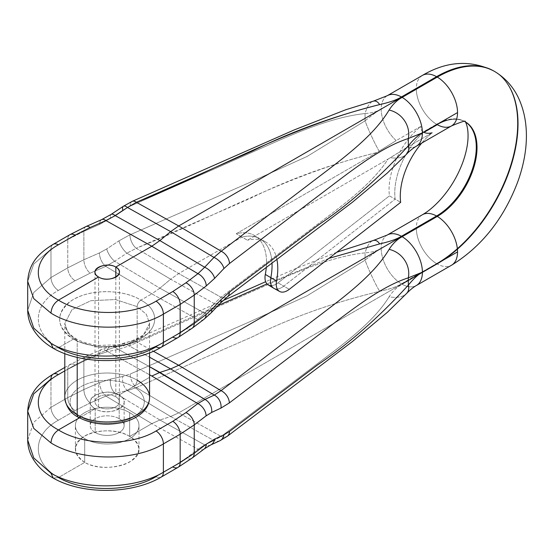 <?xml version="1.0" encoding="UTF-8"?>
<svg xmlns="http://www.w3.org/2000/svg" width="554" height="554" viewBox="0 0 554 554"><rect width="100%" height="100%" fill="white"/><g stroke="black" fill="none" stroke-linecap="round" stroke-linejoin="round"><path stroke-width="0.42" stroke-dasharray="2.77 2.08" d="M115.807 277.166L115.807 396.844A12.188 7.036 180 0 1 119.373 401.816A12.188 7.036 180 0 1 111.853 408.319A12.188 7.036 180 0 1 98.57 406.795L98.57 276.993L98.57 406.795A12.188 7.036 180 0 1 94.997 401.816A12.188 7.036 180 0 1 102.525 395.314A12.188 7.036 180 0 1 115.807 396.844L115.807 277.166M50.982 249.203L33.752 264.016L27.7 281.363L33.752 264.016L50.982 249.203L67.754 239.515A10.595 6.122 60 0 1 69.949 234.667A10.595 6.122 60 0 0 67.754 239.515L50.982 249.203L50.982 277.519L50.982 249.203A10.595 6.122 -120 0 1 53.184 244.349A10.595 6.122 -120 0 0 50.982 249.203M86.002 226.544A10.595 5.228 -113.8 0 0 83.869 231.371L67.754 239.515L67.754 267.838A10.595 6.122 60 0 0 75.115 280.739A10.595 6.122 60 0 1 67.754 267.838L83.869 259.729A10.595 5.256 -113.6 0 0 90.157 273.177L75.115 280.739L58.343 290.428C31.592 305.074 31.654 332.58 58.475 347.732L53.239 348.293L58.475 347.732L73.46 339.076C56.21 326.936 55.123 314.45 70.199 301.639C86.729 289.029 122.212 288.315 140.91 300.136L151.824 293.835L105.703 266.377L90.157 273.177L75.115 280.739L58.343 290.428A10.595 6.122 -120 0 1 50.982 277.519L67.754 267.838L50.982 277.519L33.752 292.484L27.7 310.254L33.752 292.484L50.982 277.519A10.595 6.122 -120 0 0 58.343 290.428C31.592 305.074 31.654 332.58 58.475 347.732C83.806 362.69 130.633 362.254 156.027 346.825A10.595 6.122 -120 0 0 161.193 347.275M77.214 341.243L68.017 333.044L64.797 323.453L71.944 309.665L90.974 300.697L115.467 299.555L137.163 306.632C137.385 303.876 138.632 301.708 140.91 300.136C124.595 289.984 95.274 288.766 77.241 297.574C55.49 307.068 53.648 327.885 73.46 339.076L76.14 338.833L77.214 341.243L77.214 357.365L77.214 341.243L98.91 347.566L123.403 345.925L142.433 336.874L149.58 323.46L146.353 314.312L137.163 306.632L115.467 299.555L90.974 300.697L71.944 309.665L64.797 323.453L68.024 333.044L77.214 341.243L76.085 338.799L73.46 339.076C89.783 348.563 119.096 349.159 137.136 340.294C158.88 330.696 160.729 310.559 140.91 300.136C138.632 301.708 137.385 303.876 137.163 306.632L137.163 380.183L137.163 306.632L146.353 314.312L149.58 323.46L142.433 336.874L123.403 345.925L98.91 347.566L77.214 341.243M64.797 397.488A42.395 24.473 180 0 1 90.967 374.878A42.395 24.473 180 0 1 137.163 380.183A42.395 24.473 0 0 0 90.967 374.878A42.395 24.473 0 0 0 64.797 397.488M80.96 416.961A37.097 21.419 180 0 1 80.96 386.671A37.097 21.419 180 0 1 133.417 386.671A5.298 3.061 120 0 0 137.163 380.183A5.298 3.061 -60 0 1 133.417 386.671A37.097 21.419 0 0 0 80.96 386.671A37.097 21.419 0 0 0 80.96 416.961A37.097 21.419 0 0 0 133.417 416.961A37.097 21.419 0 0 0 133.417 386.671A37.097 21.419 180 0 1 133.417 416.961A37.097 21.419 180 0 1 80.96 416.961A5.298 3.061 -60 0 1 78.308 417.224A5.298 3.061 120 0 0 80.96 416.961M115.807 396.844A12.188 7.036 180 0 1 115.807 406.795A12.188 7.036 180 0 1 98.57 406.795A12.188 7.036 180 0 1 98.57 396.844A12.188 7.036 180 0 1 115.807 396.844M137.163 380.183A42.395 24.473 180 0 1 149.58 397.488M58.475 347.732L73.46 339.076C89.783 348.563 119.096 349.159 137.136 340.294C158.88 330.696 160.729 310.559 140.91 300.136L151.824 293.835L197.778 319.54L185.943 328.474L172.806 337.137L156.027 346.825L172.806 337.137L185.943 328.474A10.595 6.897 -127.1 0 0 192.183 328.217M177.972 337.587A10.595 6.122 60 0 1 172.806 337.137M85.988 226.551A10.595 5.228 -113.8 0 0 83.869 231.371L99.609 224.412L110.578 218.352A10.595 3.802 -123.7 0 1 111.125 214.398A10.595 3.802 -123.7 0 0 110.578 218.352L99.609 224.412A10.595 5.228 66.2 0 1 101.742 219.592M387.329 95.669A29.161 16.835 -120 0 0 381.187 109.069C377.232 111.548 371.866 113.037 365.072 113.535A23.434 9.93 93.6 0 1 373.251 101.195A23.434 9.93 -86.4 0 0 365.072 113.535C326.694 117.656 285.85 137.558 246.066 154.933L130.128 206.164L122.815 210.208L110.578 218.352L122.815 210.208L130.128 206.164L246.066 154.933C285.85 137.558 326.694 117.656 365.072 113.535L365.072 120.855L307.034 156.491L248.012 183.222L129.941 234.827L118.972 240.838L106.728 248.926A10.595 3.836 -123.5 0 0 114.63 261.246L126.873 253.15A10.595 3.836 56.5 0 1 118.972 240.838L106.728 248.926L99.415 252.936L106.728 248.926A10.595 3.836 -123.5 0 0 114.63 261.246L105.703 266.377A10.595 5.256 66.4 0 1 99.415 252.936L83.869 259.729A10.595 5.256 -113.6 0 0 90.157 273.177L105.703 266.377A10.595 5.256 66.4 0 1 99.415 252.936L83.869 259.729L83.869 231.371L99.609 224.412A10.595 5.228 66.2 0 1 101.749 219.585M67.754 267.838L67.754 239.515L83.869 231.371L83.869 259.729L67.754 267.838M159.877 288.177L170.66 279.216L126.873 253.15L114.63 261.246L159.877 288.177L170.66 279.216L214.273 303.613L204.952 313.391L159.877 288.177L151.824 293.835L197.778 319.54L204.952 313.391L159.877 288.177L114.63 261.246L105.703 266.377L151.824 293.835L159.877 288.177M204.011 319.284A10.595 6.897 52.9 0 1 197.778 319.54L204.952 313.391A10.595 5.443 -136.4 0 0 210.852 313.149M220.208 303.329A10.595 5.443 43.6 0 1 214.273 303.613L204.952 313.391A10.595 5.443 -136.4 0 0 210.887 313.114M122.815 210.208A10.595 3.802 56.3 0 1 123.362 206.254M132.254 201.344A10.595 5.228 -113.8 0 0 130.128 206.164A10.595 5.228 66.2 0 1 132.212 201.365M365.072 113.535C371.866 113.037 377.232 111.548 381.187 109.069C377.253 111.285 371.886 115.218 365.072 120.855L365.072 113.535M271.453 285.642A15.761 9.099 120 0 0 278.073 282.817L389.427 195.853A56.307 32.513 -60 0 1 420.867 126.354L396.172 140.605L379.165 151.187A23.427 2.043 65.2 0 1 365.072 120.855C371.886 115.218 377.253 111.285 381.187 109.069A29.147 16.828 -120 0 0 396.172 140.612L376.865 152.551L236.246 233.733A58.426 33.732 -60 0 1 266.294 267.485A58.426 33.732 -60 0 0 254.792 235.685A58.426 33.732 -60 0 0 236.246 233.733L376.865 152.551C331.022 164.026 288.966 179.254 250.706 198.235L136.236 248.275L178.707 273.558L241.856 237.098A58.288 33.656 -60 0 1 259.625 238.636A58.288 33.656 -60 0 1 272.007 263.178A58.288 33.656 120 0 0 260.345 239.051A58.288 33.656 120 0 0 241.856 237.098L236.246 233.733L247.486 240.221L241.856 237.098L178.707 273.558L170.66 279.216L126.873 253.15A10.595 3.836 56.5 0 1 118.972 240.838L129.941 234.827L248.012 183.222L307.034 156.491L365.072 120.855A23.427 2.043 -114.8 0 0 379.165 151.187L376.865 152.551C287.145 174.406 216.254 216.448 136.236 248.275A10.595 5.256 66.4 0 1 129.941 234.827A10.595 5.256 -113.6 0 0 136.236 248.275L126.873 253.15L136.236 248.275L178.707 273.558L221.018 297.228L214.273 303.613L170.66 279.216L178.707 273.558L221.018 297.228A10.595 6.897 -127.1 0 0 227.258 296.972M273.711 288.219A15.9 9.176 120 0 0 283.71 286.162L278.073 282.817A15.761 9.099 -60 0 1 268.157 284.853M422.058 75.614A29.147 16.828 -120 0 0 416.317 88.778A29.147 16.828 -120 0 0 436.566 124.262L423.318 131.907C421.365 130.765 420.541 128.909 420.867 126.354C420.541 128.909 421.365 130.765 423.318 131.907L423.678 132.122A56.169 32.43 -60 0 0 395.161 199.128L283.71 286.162L278.073 282.817L389.427 195.853L395.161 199.128L389.427 195.853A56.307 32.513 -60 0 1 420.867 126.354L396.172 140.605A29.147 16.828 60 0 1 381.187 109.069L416.317 88.778A29.147 16.828 -120 0 0 436.566 124.262L436.926 124.477A56.169 32.43 -60 0 1 464.668 121.499A56.169 32.43 -60 0 1 465.041 121.707A56.169 32.43 120 0 0 436.926 124.477L432.785 126.866L436.926 124.477L436.566 124.262L423.318 131.907L423.678 132.122A56.169 32.43 120 0 0 395.161 199.128L400.667 202.342L395.161 199.128L283.71 286.162L289.313 289.306L283.71 286.162A15.9 9.176 -60 0 1 273.905 288.329M276.903 259.473A58.426 33.732 120 0 0 265.311 241.759A58.426 33.732 120 0 0 247.486 240.221A58.426 33.732 -60 0 1 276.903 259.473M220.173 303.363A10.595 5.443 43.6 0 1 214.273 303.613L221.018 297.228L309.541 230.374C339.069 207.875 371.374 185.396 388.105 159.04L390.404 157.682A23.427 13.351 -157.6 0 0 406.421 154.324M227.299 296.937A10.595 6.897 52.9 0 1 221.018 297.228L308.163 231.413C338.044 208.56 370.868 186.061 388.105 159.04L247.486 240.221L388.105 159.04L407.412 147.094L390.404 157.682A23.427 13.351 22.4 0 0 406.47 154.275M421.698 143.119A56.307 32.513 -60 0 1 432.106 132.842L407.412 147.094L432.106 132.842A56.307 32.513 120 0 0 421.698 143.119M465.36 121.894L465 121.679A56.183 32.437 -60 0 0 436.566 124.262A56.183 32.437 -60 0 1 465 121.679A56.183 32.437 -60 0 1 465.18 121.79A56.183 32.437 -60 0 0 465 121.679L465.007 121.7A56.183 32.437 120 0 0 437.286 124.678A29.147 16.828 -120 0 0 451.51 125.91L451.503 125.917M422.383 214.744L422.356 214.765A29.147 16.828 -120 0 0 416.317 228.103A29.147 16.828 -120 0 0 436.566 263.586A114.463 66.085 120 0 0 511.294 162.89A114.463 66.085 120 0 0 493.981 71.106A114.463 66.085 -60 0 1 511.294 162.89A114.463 66.085 -60 0 1 436.566 263.586L437.286 264.002A29.147 16.828 -120 0 0 451.198 265.414M464.668 121.499L465.028 121.7A56.183 32.437 120 0 1 465.069 121.721A56.183 32.437 120 0 0 465.028 121.7A56.183 32.437 120 0 0 437.286 124.678L424.039 132.323C425.915 133.396 428.609 133.562 432.106 132.842M495.221 71.833A114.463 66.085 -60 0 1 511.868 163.783A114.463 66.085 -60 0 1 437.286 264.002A114.463 66.085 120 0 0 511.868 163.783A114.463 66.085 120 0 0 495.221 71.833L494.861 71.625A114.463 66.085 -60 0 1 511.508 163.575A114.463 66.085 -60 0 1 436.926 263.794A114.463 66.085 120 0 0 511.654 163.098A114.463 66.085 120 0 0 494.341 71.314A114.463 66.085 -60 0 1 494.861 71.625M219.931 440.721A10.595 8.04 65.2 0 1 213.982 440.562L170.66 416.518L159.877 420.001L115.26 393.243L127.496 390.632A10.595 6.433 78 0 1 122.815 376.457L130.128 374.068A10.595 5.256 66.4 0 0 136.416 387.516L127.496 390.632A10.595 6.433 78 0 1 122.815 376.457L130.128 374.068A10.595 5.256 -113.6 0 0 136.416 387.516L178.707 412.882L170.66 416.518L178.707 412.882L221.157 436.441L178.707 412.882L422.57 272.083L178.707 412.882L136.416 387.516L252.354 336.839C290.815 317.691 333.245 302.519 379.642 291.321C389.497 289.25 396.761 286.771 401.435 283.863L436.566 263.586L401.435 283.863C396.761 286.771 389.497 289.25 379.642 291.321C333.501 302.422 291.072 317.594 252.354 336.839L136.416 387.516L127.496 390.632L170.66 416.518L213.982 440.562L221.157 436.441L309.423 369.788C339.505 346.825 372.406 324.097 389.088 296.778C392.779 291.148 397.135 286.979 402.156 284.278L437.286 264.002A29.147 16.828 -120 0 0 451.51 265.241M436.926 263.794L432.688 266.245L436.926 263.794M422.349 214.765A29.147 16.828 -120 0 0 416.317 228.103L381.187 248.379C377.232 250.623 371.866 254.556 365.072 260.172L307.075 295.788L248.102 322.497L130.128 374.068L248.102 322.497L307.075 295.788L365.072 260.172A23.434 2.05 -114.8 0 0 379.642 291.321A23.434 2.05 65.2 0 1 365.072 260.172C371.866 254.556 377.232 250.623 381.187 248.379A29.161 16.835 -120 0 0 401.435 283.863A29.161 16.835 60 0 1 381.187 248.379L416.317 228.103A29.147 16.828 -120 0 0 436.566 263.586M387.592 234.841L387.308 235.007A29.147 16.828 -120 0 0 381.187 248.379C377.253 250.858 371.886 252.347 365.072 252.853L365.072 260.172L365.072 252.853C371.886 252.347 377.253 250.858 381.187 248.379A29.147 16.828 60 0 1 387.294 235.007M204.149 448.982A10.595 6.897 52.9 0 1 197.93 449.225L151.824 423.637L105.897 396.096A10.595 5.256 66.4 0 1 99.609 382.648L83.869 389.531L83.869 361.173L99.415 354.304A10.595 5.228 66.2 0 1 101.548 349.477A10.595 5.228 66.2 0 1 105.703 350.447L114.63 347.289A10.595 6.413 -102.3 0 0 110.89 346.395A10.595 6.413 -102.3 0 0 106.728 351.88L99.415 354.304A10.595 5.228 66.2 0 1 101.534 349.484A10.595 5.228 66.2 0 1 105.703 350.447L149.58 374.795L105.703 350.447L114.63 347.289A10.595 6.413 -102.3 0 0 110.842 346.402A10.595 6.413 -102.3 0 0 106.728 351.88L118.972 349.207L129.941 345.571L246.218 294.181C285.954 276.827 326.749 256.966 365.072 252.853A23.427 9.924 93.6 0 1 373.251 240.512A23.427 9.924 -86.4 0 0 365.072 252.853C326.742 256.966 285.954 276.827 246.218 294.181L129.941 345.571A10.595 5.228 66.2 0 1 132.025 340.765A10.595 5.228 66.2 0 1 136.236 341.707L153.396 351.236L136.236 341.707L218.117 305.524L136.236 341.707A10.595 5.228 -113.8 0 0 132.067 340.752A10.595 5.228 -113.8 0 0 129.941 345.571L118.972 349.207L106.728 351.88L99.415 354.304L83.869 361.173L83.869 389.531L99.609 382.648L110.578 379.068A10.595 6.433 -102 0 0 115.26 393.243L127.496 390.632L170.66 416.518L159.877 420.001L204.668 444.862A10.595 8.04 -114.8 0 0 210.582 445.028M328.938 258.358L267.007 283.911L328.938 258.358M422.404 272.18A29.161 16.835 60 0 1 416.442 285.469A29.161 16.835 60 0 1 402.156 284.278L437.286 264.002M227.438 436.157A10.595 6.897 52.9 0 1 221.157 436.441L309.423 369.788C339.581 346.818 372.655 323.813 389.088 296.778A23.434 13.358 -157.6 0 0 406.449 293.613A23.434 13.358 22.4 0 1 389.088 296.778C392.779 291.148 397.135 286.979 402.156 284.278A29.161 16.835 -120 0 0 416.255 285.573M219.903 440.735A10.595 8.04 65.2 0 1 213.982 440.562L221.157 436.441A10.595 6.897 -127.1 0 0 227.382 436.192M213.982 440.562L204.668 444.862L213.982 440.562M122.815 376.457L110.578 379.068L122.815 376.457M126.873 344.623L136.236 341.707L126.873 344.623L149.58 357.226L126.873 344.623L114.63 347.289L149.58 366.693L114.63 347.289L126.873 344.623A10.595 6.413 77.7 0 0 123.092 343.729A10.595 6.413 77.7 0 0 118.972 349.207A10.595 6.413 77.7 0 1 123.133 343.722A10.595 6.413 77.7 0 1 126.873 344.623M27.7 440.07L33.752 422.286L50.982 407.322A10.595 6.122 -120 0 0 58.343 420.23L75.115 410.542L90.157 402.98L105.897 396.096L151.824 423.637L129.671 436.434C117.732 429.191 96.645 428.976 84.707 435.977C72.588 444.661 72.588 453.463 84.707 462.389L58.475 477.534C31.654 462.382 31.592 434.876 58.343 420.23L75.115 410.542A10.595 6.122 60 0 1 67.754 397.64L83.869 389.531A10.595 5.256 -113.6 0 0 90.157 402.98L75.115 410.542A10.595 6.122 60 0 1 67.754 397.64L83.869 389.531A10.595 5.256 -113.6 0 0 90.157 402.98L105.897 396.096A10.595 5.256 66.4 0 1 99.609 382.648L110.578 379.068A10.595 6.433 -102 0 0 115.26 393.243L105.897 396.096L115.26 393.243L159.877 420.001L151.824 423.637L159.877 420.001L204.668 444.862L197.93 449.225L204.668 444.862A10.595 8.04 -114.8 0 0 210.61 445.021M84.707 462.389C78.64 458.65 75.531 454.218 75.392 449.093C74.146 433.103 111.319 424.433 129.671 436.434L129.671 412.633A31.793 18.358 0 0 0 95.018 408.658A31.793 18.358 0 0 0 75.392 425.617A31.793 18.358 0 0 0 84.707 438.595L84.707 462.389L84.707 438.595A31.793 18.358 0 0 0 119.352 442.577A31.793 18.358 0 0 0 138.985 425.617A31.793 18.358 0 0 0 129.671 412.633L129.671 436.434C135.737 439.924 138.839 444.149 138.985 449.093C140.224 464.508 103.058 473.615 84.707 462.389L58.475 477.534C83.806 492.492 130.626 492.056 156.027 476.627L172.806 466.939L185.943 458.276L197.93 449.225L151.824 423.637L129.671 436.434C141.789 444.814 141.789 453.31 129.671 461.939C117.732 468.933 96.645 469.148 84.707 462.389M53.239 478.095L58.475 477.534L53.239 478.095M156.027 476.627A10.595 6.122 -120 0 0 161.193 477.077A10.595 6.122 -120 0 1 156.027 476.627L172.806 466.939L185.943 458.276A10.595 6.897 -127.1 0 0 192.183 458.019M27.7 440.056L33.752 422.286L50.982 407.322L50.982 379.005L67.754 369.317A10.595 6.122 60 0 1 69.949 364.47A10.595 6.122 60 0 1 75.115 364.92L90.157 357.316L105.703 350.447L90.157 357.316A10.595 5.228 -113.8 0 0 86.002 356.347A10.595 5.228 -113.8 0 0 83.869 361.173L67.754 369.317A10.595 6.122 60 0 1 69.949 364.47A10.595 6.122 60 0 1 75.115 364.92L90.157 357.316A10.595 5.228 -113.8 0 0 85.988 356.354A10.595 5.228 -113.8 0 0 83.869 361.173L67.754 369.317L67.754 397.64L50.982 407.322L50.982 379.005L67.754 369.317L67.754 397.64L50.982 407.322A10.595 6.122 -120 0 0 58.343 420.23C31.592 434.876 31.654 462.382 58.475 477.534M95.198 408.741C79.215 400.494 104.353 385.979 119.179 394.891L149.58 377.343L119.179 394.891C109.394 388.908 89.568 393.769 90.233 401.989C90.302 404.628 91.964 406.878 95.198 408.741L95.198 432.536A16.959 9.792 180 0 1 90.233 425.617A16.959 9.792 180 0 1 100.696 416.566A16.959 9.792 180 0 1 119.179 418.692L119.179 394.891L119.179 418.692A16.959 9.792 180 0 1 124.144 425.617A16.959 9.792 180 0 1 113.674 434.661A16.959 9.792 180 0 1 95.198 432.536L95.198 408.741C104.983 415.14 124.809 410.514 124.144 401.989C124.068 399.254 122.413 396.893 119.179 394.891C135.162 403.762 110.017 418.277 95.198 408.741L81.196 416.823L95.198 408.741M75.115 364.92L64.797 370.882L75.115 364.92M177.972 467.389A10.595 6.122 60 0 1 172.806 466.939M53.184 374.151A10.595 6.122 -120 0 0 50.982 379.005L33.752 393.818L27.7 411.165M204.184 448.955A10.595 6.897 52.9 0 1 197.93 449.225L185.943 458.276A10.595 6.897 -127.1 0 0 192.196 458.013M129.671 412.633A31.793 18.358 0 0 0 84.707 412.633A31.793 18.358 0 0 0 84.707 438.595A31.793 18.358 0 0 0 129.671 438.595A31.793 18.358 0 0 0 129.671 412.633M119.179 418.692A16.959 9.792 180 0 1 119.179 432.536A16.959 9.792 180 0 1 95.198 432.536A16.959 9.792 180 0 1 95.198 418.692A16.959 9.792 180 0 1 119.179 418.692M416.317 146.228A29.147 16.828 60 0 1 407.412 147.101A29.147 16.828 -120 0 0 416.213 146.291M402.156 97.379A29.161 16.835 60 0 1 422.404 132.863M422.349 75.434A29.147 16.828 -120 0 0 416.317 88.778L381.187 109.069A29.161 16.835 60 0 1 387.294 95.69A29.161 16.835 60 0 1 401.435 96.964M204.038 319.263L204.031 319.27A10.595 6.897 52.9 0 1 197.778 319.54L185.943 328.474A10.595 6.897 -127.1 0 0 192.196 328.203M119.373 272.139L119.373 401.816M94.997 272.139L94.997 401.816M64.797 353.604L64.797 323.453L65.677 327.892C67.124 331.735 70.614 335.385 76.14 338.833M149.58 352.829L149.58 323.453C149.587 330.219 142.018 337.005 134.366 340.128L118.348 344.768L99.415 345.391C90.24 344.505 82.463 342.31 76.085 338.799M265.311 241.759L259.625 238.636M260.345 239.051L254.792 235.685M336.749 252.264L294.056 269.306L265.664 281.709M223.006 300.559L132.081 340.745L123.133 343.722L110.89 346.395L101.548 349.477L86.002 356.347L64.797 367.447M75.392 449.093L75.392 425.617M138.985 449.093L138.985 425.617M90.233 401.989L90.233 425.617M124.144 401.989L124.144 425.617"/><path stroke-width="0.83" d="M161.193 347.275A10.595 6.122 -120 0 0 163.395 342.42C134.137 360.197 80.247 360.668 50.982 343.404L53.136 348.231C43.967 342.815 37.09 336.112 32.499 328.113C29.341 322.47 27.742 316.514 27.7 310.261L27.7 281.363L33.752 298.606L50.982 313.121C80.247 331.43 134.13 331.901 163.395 314.104L163.395 342.42L180.168 332.739L180.168 304.416L163.395 314.104L163.395 342.42L180.168 332.739L180.168 304.416L163.395 314.104A10.595 6.122 -120 0 0 156.027 301.196L172.806 291.515A10.595 6.122 60 0 1 180.168 304.416L194.246 295.095L194.246 323.453L180.168 332.739A10.595 6.122 60 0 1 177.972 337.587A10.595 6.122 60 0 1 172.806 337.137M115.807 267.042C127.295 273.413 109.221 283.842 98.57 276.993L58.475 300.136C83.806 316.147 130.626 316.653 156.027 301.196L172.806 291.515L185.943 282.81L197.93 273.683L151.824 246.239L115.807 267.042L115.807 277.166L115.807 267.042C108.771 262.734 94.519 266.232 94.997 272.139C95.053 274.036 96.244 275.65 98.57 276.993C105.606 281.591 119.851 278.267 119.373 272.139C119.318 270.172 118.134 268.475 115.807 267.042C105.149 260.629 87.082 271.065 98.57 276.993L58.475 300.136C31.654 286.037 31.592 259.48 58.343 244.799L75.115 235.118L90.157 227.514L105.897 220.554L151.824 246.239L115.807 267.042M86.002 226.544L69.949 234.667L53.177 244.349C39.659 252.631 28.85 262.451 27.7 281.363L33.752 298.606L50.982 313.121C80.247 331.43 134.13 331.901 163.395 314.104A10.595 6.122 -120 0 0 156.027 301.196C130.626 316.653 83.806 316.147 58.475 300.136C53.918 303.287 51.425 307.615 50.982 313.121C51.425 307.615 53.918 303.287 58.475 300.136C31.654 286.037 31.592 259.48 58.343 244.799A10.595 6.122 -120 0 0 53.184 244.349A10.595 6.122 -120 0 0 53.17 244.349A10.595 6.122 -120 0 1 58.343 244.799L75.115 235.118L90.157 227.514A10.595 5.228 -113.8 0 0 86.002 226.544L101.749 219.585A10.595 5.228 66.2 0 1 105.897 220.554L151.824 246.239L197.93 273.683A10.595 6.87 52.7 0 1 206.227 285.968L194.246 295.095A10.595 6.87 -127.3 0 0 185.943 282.81L172.806 291.515A10.595 6.122 60 0 1 180.168 304.416L194.246 295.095A10.595 6.87 -127.3 0 0 185.943 282.81L197.93 273.683A10.595 6.87 52.7 0 1 206.227 285.968L214.578 278.399A10.595 5.408 -136.5 0 0 204.668 267.25L197.93 273.683L204.668 267.25L159.877 240.581L151.824 246.239L159.877 240.581L115.26 215.624L105.897 220.554L115.26 215.624A10.595 3.802 -123.7 0 0 111.125 214.398L101.749 219.585M53.136 348.231L50.982 343.404L33.752 328.141L27.7 310.254L33.752 328.141L50.982 343.404C80.247 360.668 134.137 360.197 163.395 342.42A10.595 6.122 -120 0 1 161.2 347.275A10.595 6.122 -120 0 1 156.027 346.825C130.633 362.254 83.806 362.69 58.475 347.732M64.797 353.604L64.797 397.488C65.891 406.643 70.393 413.222 78.308 417.224C91.625 424.239 106.548 425.943 123.064 422.321C131.201 420.292 137.731 416.968 142.662 412.335C147.177 407.979 149.483 403.028 149.58 397.488A42.395 24.473 180 0 1 123.41 420.105A42.395 24.473 180 0 1 77.214 414.794L77.214 357.365L77.214 414.794A42.395 24.473 180 0 1 64.797 397.488A42.395 24.473 0 0 0 77.214 414.794A5.298 3.061 120 0 0 78.308 417.224A5.298 3.061 -60 0 1 77.214 414.794A42.395 24.473 0 0 0 123.41 420.105A42.395 24.473 0 0 0 149.58 397.488A42.395 24.473 0 0 0 137.163 380.183M192.183 328.217A10.595 6.897 -127.1 0 0 194.246 323.453L180.168 332.739A10.595 6.122 60 0 1 177.972 337.587L161.2 347.275C132.171 364.587 82.262 365.079 53.219 348.279M101.742 219.592A10.595 5.228 66.2 0 1 105.897 220.554L90.157 227.514A10.595 5.228 -113.8 0 0 85.988 226.551M69.949 234.667A10.595 6.122 60 0 1 75.115 235.118A10.595 6.122 60 0 0 69.949 234.667M210.852 313.149A10.595 5.443 -136.4 0 0 211.649 309.506L206.081 314.52A10.595 6.897 52.9 0 1 204.011 319.284M210.887 313.114A10.595 5.443 -136.4 0 0 210.887 313.107A10.595 5.443 -136.4 0 0 211.649 309.506L220.97 299.728A10.595 5.443 43.6 0 1 220.208 303.329L210.887 313.107L204.031 319.27L192.196 328.203A10.595 6.897 -127.1 0 0 194.246 323.453L194.246 295.095L206.227 285.968L214.578 278.399L223.892 268.565L229.46 263.517L317.726 196.303C348.009 173.444 379.109 147.918 408.326 138.507L408.326 145.827C378.701 178.243 348.542 204.751 317.844 225.353L229.321 292.207L220.97 299.728L211.649 309.506L206.081 314.52L194.246 323.453L206.081 314.52A10.595 6.897 52.9 0 1 204.031 319.27M432.106 132.842C428.609 133.562 425.915 133.396 424.039 132.323L437.286 124.678A29.147 16.828 -120 0 0 451.503 125.917A29.147 16.828 -120 0 0 457.535 112.573L422.404 132.863A29.161 16.835 -120 0 0 402.156 97.379C397.135 100.073 392.779 104.297 389.088 110.052C372.655 137.711 339.581 160.854 309.423 184.018L221.157 251.232A10.595 6.87 52.7 0 1 229.46 263.517L317.726 196.303C348.009 173.444 379.109 147.918 408.326 138.507A23.434 21.239 -132.2 0 0 389.088 110.052C392.779 104.297 397.135 100.073 402.156 97.379L437.286 77.096L436.926 76.881L178.707 225.963L221.157 251.232L309.423 184.018C339.505 160.861 372.406 138.001 389.088 110.052A23.434 21.239 47.8 0 1 408.326 138.507L408.326 145.827C378.701 178.243 348.542 204.751 317.844 225.353L229.321 292.207L220.97 299.728A10.595 5.443 43.6 0 1 220.173 303.363M122.815 210.208A10.595 3.802 56.3 0 1 123.369 206.247A10.595 3.802 56.3 0 1 127.496 207.48L170.66 231.62L159.877 240.581L204.668 267.25L213.982 257.409A10.595 5.408 43.5 0 1 223.892 268.565L214.578 278.399A10.595 5.408 -136.5 0 0 204.668 267.25L213.982 257.409A10.595 5.408 43.5 0 1 223.892 268.565L229.46 263.517A10.595 6.87 -127.3 0 0 221.157 251.232L213.982 257.409L170.66 231.62L178.707 225.963L221.157 251.232L213.982 257.409L170.66 231.62L159.877 240.581L115.26 215.624L127.496 207.48L136.416 202.307A10.595 5.228 -113.8 0 0 132.254 201.344A10.595 5.228 66.2 0 1 136.416 202.307L252.354 151.069C290.815 131.817 333.245 116.326 379.642 104.595C389.497 102.407 396.761 99.858 401.435 96.964L436.566 76.681L436.926 76.881L178.707 225.963L136.416 202.307L178.707 225.963L170.66 231.62L127.496 207.48L136.416 202.307C217.223 169.78 288.586 127.011 379.642 104.595A23.434 9.93 -86.4 0 0 373.251 101.195A23.434 9.93 93.6 0 1 379.642 104.595C389.497 102.407 396.761 99.858 401.435 96.964A29.161 16.835 -120 0 0 387.329 95.669L422.356 75.441A29.147 16.828 -120 0 0 422.058 75.614M115.26 215.624A10.595 3.802 -123.7 0 0 111.125 214.398L123.362 206.254A10.595 3.802 56.3 0 1 127.496 207.48L115.26 215.624M279.597 291.459A15.761 9.099 120 0 0 289.313 289.306A15.761 9.099 120 0 1 276.564 280.899A58.426 33.732 120 0 0 276.903 259.473A58.426 33.732 -60 0 1 276.564 280.899L270.844 277.686A58.288 33.656 120 0 0 272.007 263.178A58.288 33.656 -60 0 1 270.844 277.686L276.564 280.899A15.761 9.099 120 0 0 279.597 291.459L273.905 288.329A15.9 9.176 -60 0 1 270.844 277.686L265.318 274.41L270.844 277.686A15.9 9.176 120 0 0 273.711 288.219L268.157 284.853A15.761 9.099 -60 0 1 265.318 274.41A58.426 33.732 -60 0 0 266.294 267.485A58.426 33.732 -60 0 1 265.318 274.41A15.761 9.099 120 0 0 271.453 285.642M423.678 132.122L432.785 126.866L423.678 132.122M227.258 296.972A10.595 6.897 -127.1 0 0 229.321 292.207A10.595 6.897 52.9 0 1 227.299 296.937M406.421 154.324A23.427 13.351 -157.6 0 0 408.326 145.827A23.427 13.351 22.4 0 1 406.47 154.275M289.313 289.306L400.667 202.342A56.307 32.513 -60 0 1 421.698 143.119A56.307 32.513 120 0 0 400.667 202.342L289.313 289.306M387.294 235.007A29.147 16.828 60 0 1 401.435 236.288L436.566 216.005A56.183 32.437 -60 0 0 473.123 166.976A56.183 32.437 -60 0 0 465.18 121.79A56.183 32.437 -60 0 1 473.123 166.976A56.183 32.437 -60 0 1 436.566 216.005A29.147 16.828 -120 0 0 422.356 214.765A29.147 16.828 -120 0 1 436.566 216.005L436.926 216.205A56.169 32.43 120 0 0 473.531 167.017A56.169 32.43 120 0 0 465.36 121.894A56.169 32.43 120 0 0 465.041 121.707A56.169 32.43 -60 0 1 473.615 166.733A56.169 32.43 -60 0 1 436.926 216.205L437.286 216.42A56.183 32.437 120 0 0 474.072 166.629A56.183 32.437 120 0 0 465.069 121.721C466.357 120.239 461.828 121.631 451.503 125.917L416.442 146.145M493.981 71.106A114.463 66.085 120 0 0 493.088 70.607A114.463 66.085 120 0 0 436.566 76.674A29.147 16.828 -120 0 0 422.356 75.434A29.147 16.828 -120 0 1 436.566 76.674A114.463 66.085 -60 0 1 493.088 70.607A114.463 66.085 -60 0 1 493.981 71.106M437.286 77.089A114.463 66.085 -60 0 1 495.221 71.833A114.463 66.085 120 0 0 437.286 77.089A29.147 16.828 -120 0 1 457.535 112.573A29.147 16.828 -120 0 0 437.286 77.089M451.198 265.414A29.147 16.828 -120 0 0 451.503 265.241A29.147 16.828 -120 0 0 457.535 251.904A29.147 16.828 -120 0 0 437.286 216.42A56.183 32.437 120 0 0 474.072 166.629A56.183 32.437 120 0 0 465.069 121.721L465.028 121.7M402.156 97.379L437.286 77.096L436.926 76.881A114.463 66.085 -60 0 1 494.341 71.314A114.463 66.085 120 0 0 493.448 70.815A114.463 66.085 120 0 0 436.926 76.881L436.566 76.681L401.435 96.964M432.688 266.245L422.57 272.083L432.688 266.245M495.221 71.833C505.186 78.031 512.803 86.445 518.066 97.068C530.94 123.861 527.45 155.48 517.505 182.481C503.51 219.079 481.509 246.668 451.503 265.241A29.147 16.828 -120 0 0 457.535 251.904L422.404 272.18A29.147 16.828 -120 0 0 402.156 236.703A29.147 16.828 60 0 1 422.404 272.18L457.535 251.897A29.147 16.828 -120 0 0 437.286 216.42L402.156 236.703C397.149 239.376 392.8 243.601 389.102 249.376A23.427 21.232 47.8 0 1 408.326 277.824C379.151 287.221 348.092 312.705 317.844 335.537L229.321 402.945L317.844 335.537C348.092 312.705 379.151 287.221 408.326 277.824A23.427 21.232 -132.2 0 0 389.102 249.376C372.683 277 339.664 300.116 309.541 323.252L221.018 390.66A10.595 6.87 52.7 0 1 229.321 402.945L220.97 408.09A10.595 8.019 64.9 0 0 214.273 395.085L204.952 399.441L214.273 395.085A10.595 8.019 64.9 0 1 220.97 408.09L229.321 402.945A10.595 6.87 -127.3 0 0 221.018 390.66L214.273 395.085L170.66 368.922L159.877 372.406L204.952 399.441L149.58 366.693L159.877 372.406L151.824 376.041L197.778 403.603L151.824 376.041L159.877 372.406L170.66 368.922L214.273 395.085L221.018 390.66L178.707 365.287L170.66 368.922L149.58 357.226L170.66 368.922L178.707 365.287L436.926 216.205L437.286 216.42L402.156 236.703C397.149 239.376 392.8 243.601 389.102 249.376C372.44 277.291 339.588 300.123 309.541 323.252L221.018 390.66L178.707 365.287L153.396 351.236L178.707 365.287L436.926 216.205L436.566 216.005L401.435 236.288C396.789 239.169 389.524 241.71 379.635 243.912L328.938 258.358L379.635 243.912C389.524 241.71 396.789 239.169 401.435 236.288A29.147 16.828 -120 0 0 387.329 234.986L422.356 214.765C427.82 211.656 433.505 206.981 439.412 200.735C449.557 189.697 457.341 176.948 462.756 162.474C473.462 132.794 464.598 119.546 464.951 121.651M267.007 283.911L218.117 305.524L267.007 283.911M416.255 285.573A29.161 16.835 -120 0 0 422.404 272.18C418.312 274.341 413.623 278.662 408.326 285.144A23.434 13.358 22.4 0 1 406.449 293.613A23.434 13.358 -157.6 0 0 408.326 285.144C378.659 317.594 348.459 344.131 317.726 364.767L229.46 431.421A10.595 6.897 52.9 0 1 227.438 436.157M227.382 436.192A10.595 6.897 -127.1 0 0 229.46 431.421L223.892 434.814A10.595 8.04 65.2 0 1 219.931 440.721M219.903 440.735L210.582 445.028A10.595 8.04 -114.8 0 0 214.578 439.114L223.892 434.814A10.595 8.04 65.2 0 1 219.903 440.735L227.417 436.171L352.476 341.506L387.315 312.345L406.539 293.516C410.14 289.832 413.416 287.166 416.366 285.518M373.251 240.512A23.427 9.924 93.6 0 1 379.635 243.912A23.427 9.924 -86.4 0 0 373.251 240.512M192.183 458.019A10.595 6.897 -127.1 0 0 194.246 453.255L180.168 462.542A10.595 6.122 60 0 1 177.972 467.389L161.2 477.077A10.595 6.122 -120 0 0 163.395 472.223C134.13 489.999 80.247 490.47 50.982 473.206L53.219 478.081C82.262 494.881 132.171 494.39 161.2 477.077A10.595 6.122 -120 0 1 161.193 477.077A10.595 6.122 -120 0 0 163.395 472.223L163.395 443.906L180.168 434.218A10.595 6.122 60 0 0 172.806 421.317L156.027 430.998L172.806 421.317L185.943 412.612A10.595 6.87 -127.3 0 1 194.246 424.897L194.246 453.255L180.168 462.542L180.168 434.218L194.246 424.897A10.595 6.87 -127.3 0 0 185.943 412.612L172.806 421.317A10.595 6.122 60 0 1 180.168 434.218L194.246 424.897L206.081 415.888A10.595 6.87 52.7 0 0 197.778 403.603L185.943 412.612L197.778 403.603L204.952 399.441A10.595 8.019 -115.1 0 1 211.649 412.453A10.595 8.019 -115.1 0 0 204.952 399.441L197.778 403.603A10.595 6.87 52.7 0 1 206.081 415.888L211.649 412.453L220.97 408.09L211.649 412.453L206.081 415.888L194.246 424.897L194.246 453.255L206.227 444.204L214.578 439.114L223.892 434.814L229.46 431.421L317.726 364.767C348.459 344.131 378.659 317.594 408.326 285.144L408.326 277.824L422.404 272.18L408.326 277.824L408.326 285.144C413.623 278.662 418.312 274.341 422.404 272.18M210.61 445.021A10.595 8.04 -114.8 0 0 214.578 439.114L206.227 444.204A10.595 6.897 52.9 0 1 204.211 448.934M58.475 477.534C83.806 492.492 130.626 492.056 156.027 476.627M53.219 478.081L50.982 473.206L33.752 457.943L27.7 440.056L27.7 411.165L33.752 428.408L50.982 442.923C80.247 461.233 134.137 461.704 163.395 443.906L163.395 472.223L180.168 462.542A10.595 6.122 60 0 1 177.972 467.389A10.595 6.122 60 0 1 172.806 466.939M151.824 376.041L149.58 374.795L151.824 376.041M27.7 411.165C28.85 392.253 39.659 382.433 53.177 374.151A10.595 6.122 -120 0 1 58.343 374.601L64.797 370.882L58.343 374.601C31.592 389.282 31.654 415.839 58.475 429.939L81.196 416.823L58.475 429.939C53.918 433.089 51.425 437.418 50.982 442.923C80.247 461.233 134.137 461.704 163.395 443.906A10.595 6.122 -120 0 0 156.027 430.998C130.633 446.455 83.806 445.949 58.475 429.939C31.654 415.839 31.592 389.282 58.343 374.601A10.595 6.122 -120 0 0 53.184 374.151A10.595 6.122 -120 0 0 50.982 379.005L33.752 393.818L27.7 411.165L33.752 428.408L50.982 442.923C51.425 437.418 53.918 433.089 58.475 429.939C83.806 445.949 130.633 446.455 156.027 430.998A10.595 6.122 -120 0 1 163.395 443.906L180.168 434.218L180.168 462.542L163.395 472.223C134.13 489.999 80.247 490.47 50.982 473.206L33.752 457.943L27.7 440.056C27.742 446.316 29.341 452.272 32.499 457.916C37.09 465.914 43.967 472.617 53.136 478.033M177.972 467.389L192.196 458.006A10.595 6.897 -127.1 0 0 192.196 458.006A10.595 6.897 -127.1 0 0 194.246 453.255L206.227 444.204A10.595 6.897 52.9 0 1 204.184 448.955L210.582 445.028M416.213 146.291A29.147 16.828 -120 0 0 422.404 132.863A29.147 16.828 60 0 1 416.317 146.228M451.51 125.91A29.147 16.828 -120 0 0 457.535 112.573L422.404 132.863C418.332 135.003 413.644 139.324 408.326 145.827C413.644 139.324 418.332 135.003 422.404 132.863L408.326 138.507L422.404 132.863M149.58 397.488L149.58 352.829M177.972 337.587L192.196 328.203M387.218 95.724L373.334 101.167L345.758 109.754L294.091 129.968L132.261 201.344L123.362 206.254M416.366 146.201C416.463 145.993 410.646 149.67 406.546 154.199L387.301 173.042L352.427 202.224L227.278 296.958L220.208 303.329M493.448 70.815L493.081 70.614C469.91 59.638 446.33 61.252 422.356 75.434M465.36 121.894L465 121.679M451.503 265.234L416.442 285.469M336.749 252.264L373.327 240.484L387.218 235.048M265.664 281.709L223.006 300.559M64.797 367.447L53.177 374.151M192.196 458.006L204.184 448.955"/></g></svg>
